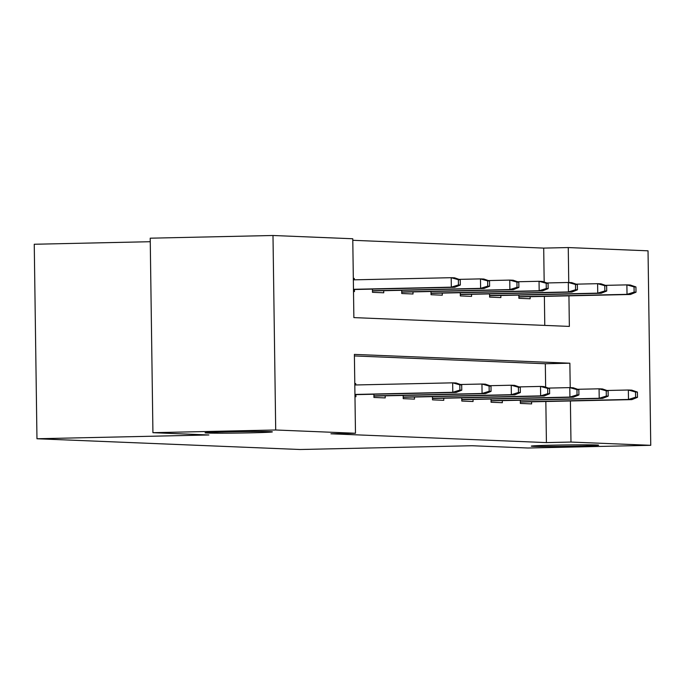 <?xml version="1.0" encoding="UTF-8"?>
<svg xmlns="http://www.w3.org/2000/svg" width="685" height="685" viewBox="0 0 685 685"><rect width="100%" height="100%" fill="white"/><g stroke="black" fill="none" stroke-linecap="round" stroke-linejoin="round"><path stroke-width="1.03" d="M552.941 445.173A33.651 0.702 -0.8 0 1 598.604 445.199A33.651 0.702 -0.8 0 1 576.967 446.158A33.651 0.702 -0.8 0 1 531.303 446.132A33.651 0.702 -0.8 0 1 552.941 445.173M226.701 431.85A33.651 0.702 -0.8 0 1 272.365 431.867A33.651 0.702 -0.8 0 1 250.727 432.834A33.651 0.702 -0.8 0 1 205.072 432.809A33.651 0.702 -0.8 0 1 226.701 431.85M150.255 241.711L34.25 244.254L36.964 438.751L300.133 449.506L472.033 445.729L527.964 448.007L650.75 445.31L570.973 442.056L570.399 400.965M36.964 438.751L208.865 434.975L152.926 432.689L150.212 238.192L272.99 235.494L352.766 238.757L353.871 317.609L569.355 326.411L568.935 295.826M544.173 282.023L543.702 248.098L352.792 240.298M543.702 248.098L568.259 247.559L648.036 250.821L650.75 445.31M544.78 325.409L544.378 296.365M353.503 291.553L354.453 291.596L354.428 289.507M354.291 279.831L354.273 278.452L353.323 278.41M372.434 289.113L372.477 292.324L383.737 292.786L383.711 290.697M372.298 279.437L376.253 279.352M401.71 290.303L401.761 293.522L413.021 293.985L412.995 291.896M430.993 291.502L431.036 294.721L442.304 295.184L442.27 293.094M460.277 292.7L460.32 295.92L471.588 296.374L471.554 294.293M489.561 293.891L489.604 297.11L500.872 297.573L500.838 295.483M518.845 295.089L518.887 298.309L530.147 298.771L530.121 296.682M570.211 387.633L569.869 363.204L354.385 354.402L355.481 433.254L330.923 433.793L546.416 442.596L545.842 401.504M545.645 387.162L545.32 363.744L354.402 355.943M354.976 396.683L355.926 396.726L355.892 394.637M355.755 384.961L355.738 383.583L354.787 383.54M373.899 394.243L373.942 397.463L385.21 397.916L385.175 395.836M373.762 384.568L377.718 384.482M403.182 395.442L403.225 398.653L414.485 399.115L414.459 397.026M432.466 396.632L432.509 399.852L443.769 400.314L443.743 398.225M461.75 397.831L461.793 401.05L473.052 401.513L473.027 399.423M491.025 399.03L491.076 402.249L502.336 402.703L502.31 400.614M520.309 400.22L520.36 403.439L531.62 403.902L531.586 401.812M152.926 432.689L275.704 429.992L272.99 235.494M546.416 442.596L570.973 442.056M355.481 433.254L275.704 429.992M568.747 282.503L568.259 247.559M545.32 363.744L569.869 363.204M354.787 383.6L355.738 383.583M353.323 278.47L354.273 278.452M459.9 390.082L461.776 390.159L461.707 384.901L459.823 384.824L459.9 390.082L452.794 392.3L456.176 392.436L354.941 394.654M354.941 394.449L452.794 392.3L452.665 382.838L354.813 384.987M459.823 384.824L452.665 382.838L456.039 382.975L461.707 384.901M456.176 392.436L461.776 390.159M460.311 285.029L460.234 279.771L458.359 279.694L458.436 284.951L460.311 285.029L454.703 287.306L451.329 287.161L451.192 277.699L353.34 279.848M458.436 284.951L451.329 287.161L353.477 289.31M454.703 287.306L353.477 289.524M458.359 279.694L451.192 277.699L454.575 277.836L460.234 279.771M489.184 391.281L491.059 391.358L490.991 386.1L489.107 386.023L489.184 391.281L482.077 393.49L485.459 393.627L373.924 396.084M373.924 395.87L482.077 393.49L481.949 384.028L460.526 384.499M489.107 386.023L481.949 384.028L485.322 384.165L490.991 386.1M485.459 393.627L491.059 391.358M518.468 392.479L520.343 392.556L520.266 387.299L518.391 387.222L518.468 392.479L511.361 394.688L514.735 394.825L403.208 397.274M403.2 397.069L511.361 394.688L511.224 385.227L489.809 385.698M518.391 387.222L511.224 385.227L514.606 385.364L520.266 387.299M514.735 394.825L520.343 392.556M489.595 286.227L489.518 280.97L487.643 280.893L487.711 286.15L489.595 286.227L483.987 288.496L480.613 288.359L480.476 278.898L459.053 279.369M487.711 286.15L480.613 288.359L372.452 290.74M483.987 288.496L372.46 290.945M487.643 280.893L480.476 278.898L483.858 279.035L489.518 280.97M518.879 287.417L518.802 282.16L516.927 282.092L516.995 287.34L518.879 287.417L513.27 289.695L509.888 289.558L509.76 280.096L488.337 280.567M516.995 287.34L509.888 289.558L401.735 291.93M513.27 289.695L401.735 292.144M516.927 282.092L509.76 280.096L513.142 280.233L518.802 282.16M547.752 393.669L549.627 393.747L549.55 388.489L547.675 388.412L547.752 393.669L540.645 395.887L544.018 396.024L432.492 398.473M432.483 398.259L540.645 395.887L540.508 386.426L519.084 386.897M547.675 388.412L540.508 386.426L543.89 386.563L549.55 388.489M544.018 396.024L549.627 393.747M577.035 394.868L578.911 394.945L578.834 389.688L576.958 389.611L577.035 394.868L569.929 397.077L573.302 397.223L461.776 399.672M461.767 399.458L569.929 397.077L569.792 387.616L548.368 388.087M576.958 389.611L569.792 387.616L573.174 387.761L578.834 389.688M573.302 397.223L578.911 394.945M606.311 396.067L608.194 396.144L608.117 390.887L606.242 390.81L606.311 396.067L599.204 398.276L602.586 398.413L491.051 400.862M491.051 400.656L599.204 398.276L599.075 388.815L577.652 389.285M606.242 390.81L599.075 388.815L602.457 388.952L608.117 390.887M602.586 398.413L608.194 396.144M548.154 288.616L548.086 283.359L546.21 283.282L546.279 288.539L548.154 288.616L542.554 290.894L539.172 290.748L539.044 281.287L517.62 281.758M546.279 288.539L539.172 290.748L431.019 293.129M542.554 290.894L431.019 293.343M546.21 283.282L539.044 281.287L542.417 281.432L548.086 283.359M577.438 289.815L577.369 284.558L575.494 284.481L575.563 289.738L577.438 289.815L571.838 292.084L568.456 291.947L568.327 282.485L546.904 282.956M575.563 289.738L568.456 291.947L460.303 294.327M571.838 292.084L460.303 294.533M575.494 284.481L568.327 282.485L571.701 282.622L577.369 284.558M606.722 291.005L606.653 285.756L604.769 285.679L604.846 290.937L606.722 291.005L601.122 293.283L597.74 293.146L597.611 283.684L576.188 284.155M604.846 290.937L597.74 293.146L489.587 295.518M601.122 293.283L489.587 295.732M604.769 285.679L597.611 283.684L600.985 283.821L606.653 285.756M635.594 397.257L637.478 397.334L637.401 392.085L635.526 392.008L635.594 397.257L628.487 399.475L631.87 399.612L520.335 402.061M520.335 401.847L628.487 399.475L628.359 390.013L606.936 390.484M635.526 392.008L628.359 390.013L631.741 390.15L637.401 392.085M631.87 399.612L637.478 397.334M636.005 292.204L635.928 286.947L634.053 286.869L634.13 292.127L636.005 292.204L630.405 294.481L627.023 294.344L626.886 284.883L605.471 285.345M634.13 292.127L627.023 294.344L518.87 296.716M630.405 294.481L518.87 296.93M634.053 286.869L626.886 284.883L630.269 285.02L635.928 286.947"/></g></svg>
